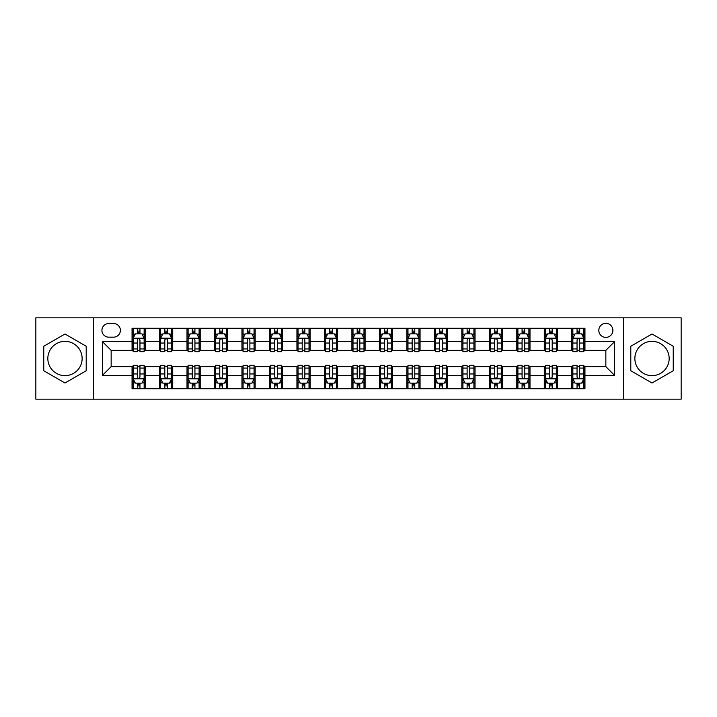 <?xml version="1.0" encoding="UTF-8"?>
<svg xmlns="http://www.w3.org/2000/svg" width="717" height="717" viewBox="0 0 717 717"><rect width="100%" height="100%" fill="white"/><g stroke="black" fill="none" stroke-linecap="round" stroke-linejoin="round"><path stroke-width="1.08" d="M652.022 341.355A17.145 17.145 0 0 0 634.868 358.5A17.145 17.145 0 0 0 652.022 375.645A17.145 17.145 0 0 0 669.167 358.5A17.145 17.145 0 0 0 652.022 341.355M605.847 323.322A7.036 7.036 0 0 0 598.812 330.358A7.036 7.036 0 0 0 605.847 337.393A7.036 7.036 0 0 0 612.883 330.358A7.036 7.036 0 0 0 605.847 323.322M64.978 375.645A17.145 17.145 0 0 1 47.833 358.5A17.145 17.145 0 0 1 64.978 341.355A17.145 17.145 0 0 1 82.132 358.5A17.145 17.145 0 0 1 64.978 375.645M623.432 399.172L681.15 399.172L681.15 317.828L623.432 317.828L623.432 399.172L93.569 399.172L93.569 317.828L35.85 317.828L35.85 399.172L93.569 399.172M108.733 337.169L113.573 337.169A6.811 6.811 0 0 0 120.384 330.358A6.811 6.811 0 0 0 113.573 323.537L108.733 323.537A6.811 6.811 0 0 0 101.922 330.358A6.811 6.811 0 0 0 108.733 337.169M623.432 317.828L93.569 317.828M132.045 375.43L102.361 375.43L102.361 341.57L132.045 341.57L132.045 350.362L111.153 350.362L111.153 366.638L132.045 366.638L132.045 388.731L584.955 388.731L584.955 366.638L605.847 366.638L605.847 350.362L584.955 350.362L584.955 341.57L614.639 341.57L614.639 375.43L584.955 375.43M584.955 341.57L584.955 328.269L132.045 328.269L132.045 341.57M571.772 328.269L571.772 350.362L572.865 350.362M577.042 350.362L579.686 350.362M583.862 350.362L584.955 350.362M571.772 350.362L556.374 350.362M544.284 328.269L544.284 350.362L545.386 350.362M549.563 350.362L552.198 350.362M544.284 350.362L528.895 350.362M516.805 328.269L516.805 350.362L517.898 350.362M522.075 350.362L524.719 350.362M516.805 350.362L501.407 350.362M489.317 328.269L489.317 350.362L490.419 350.362M494.596 350.362L497.231 350.362M489.317 350.362L473.928 350.362M461.838 328.269L461.838 350.362L462.931 350.362M467.117 350.362L469.752 350.362M461.838 350.362L446.449 350.362M434.35 328.269L434.35 350.362L435.452 350.362M439.629 350.362L442.272 350.362M434.35 350.362L418.961 350.362M406.871 328.269L406.871 350.362L407.973 350.362M412.15 350.362L414.784 350.362M406.871 350.362L391.482 350.362M379.383 328.269L379.383 350.362L380.485 350.362M384.662 350.362L387.305 350.362M379.383 350.362L363.994 350.362M351.904 328.269L351.904 350.362L353.006 350.362M357.183 350.362L359.817 350.362M351.904 350.362L336.515 350.362M324.425 328.269L324.425 350.362L325.518 350.362M329.695 350.362L332.338 350.362M324.425 350.362L309.027 350.362M296.937 328.269L296.937 350.362L298.039 350.362M302.215 350.362L304.85 350.362M296.937 350.362L281.548 350.362M269.458 328.269L269.458 350.362L270.551 350.362M274.728 350.362L277.371 350.362M269.458 350.362L254.069 350.362M241.97 328.269L241.97 350.362L243.072 350.362M247.248 350.362L249.883 350.362M241.97 350.362L226.581 350.362M214.491 328.269L214.491 350.362L215.593 350.362M219.769 350.362L222.404 350.362M214.491 350.362L199.102 350.362M187.003 328.269L187.003 350.362L188.105 350.362M192.281 350.362L194.925 350.362M187.003 350.362L171.614 350.362M159.524 328.269L159.524 350.362L160.626 350.362M164.802 350.362L167.437 350.362M159.524 350.362L144.135 350.362M132.045 350.362L133.138 350.362M137.314 350.362L139.958 350.362M132.045 366.638L133.138 366.638M137.314 366.638L139.958 366.638M144.135 366.638L145.228 366.638L145.228 388.731M160.626 366.638L145.228 366.638M164.802 366.638L167.437 366.638M171.614 366.638L172.716 366.638L172.716 388.731M188.105 366.638L172.716 366.638M192.281 366.638L194.925 366.638M199.102 366.638L200.195 366.638L200.195 388.731M215.593 366.638L200.195 366.638M219.769 366.638L222.404 366.638M226.581 366.638L227.683 366.638L227.683 388.731M243.072 366.638L227.683 366.638M247.248 366.638L249.883 366.638M254.069 366.638L255.162 366.638L255.162 388.731M270.551 366.638L255.162 366.638M274.728 366.638L277.371 366.638M281.548 366.638L282.65 366.638L282.65 388.731M298.039 366.638L282.65 366.638M302.215 366.638L304.85 366.638M309.027 366.638L310.129 366.638L310.129 388.731M325.518 366.638L310.129 366.638M329.695 366.638L332.338 366.638M336.515 366.638L337.617 366.638L337.617 388.731M353.006 366.638L337.617 366.638M357.183 366.638L359.817 366.638M363.994 366.638L365.096 366.638L365.096 388.731M380.485 366.638L365.096 366.638M384.662 366.638L387.305 366.638M391.482 366.638L392.575 366.638L392.575 388.731M407.973 366.638L392.575 366.638M412.15 366.638L414.784 366.638M418.961 366.638L420.063 366.638L420.063 388.731M435.452 366.638L420.063 366.638M439.629 366.638L442.272 366.638M446.449 366.638L447.542 366.638L447.542 388.731M462.931 366.638L447.542 366.638M467.117 366.638L469.752 366.638M473.928 366.638L475.03 366.638L475.03 388.731M490.419 366.638L475.03 366.638M494.596 366.638L497.231 366.638M501.407 366.638L502.509 366.638L502.509 388.731M517.898 366.638L502.509 366.638M522.075 366.638L524.719 366.638M528.895 366.638L529.997 366.638L529.997 388.731M545.386 366.638L529.997 366.638M549.563 366.638L552.198 366.638M556.374 366.638L557.476 366.638L557.476 388.731M572.865 366.638L557.476 366.638M577.042 366.638L579.686 366.638M583.862 366.638L584.955 366.638M145.228 328.269L145.228 350.362M132.045 333.763L133.138 333.763M137.314 333.763L139.958 333.763M144.135 333.763L145.228 333.763M132.045 383.237L133.138 383.237M137.314 383.237L139.958 383.237M144.135 383.237L145.228 383.237M159.524 366.638L159.524 388.731M172.716 328.269L172.716 350.362M159.524 333.763L160.626 333.763M164.802 333.763L167.437 333.763M171.614 333.763L172.716 333.763M159.524 383.237L160.626 383.237M164.802 383.237L167.437 383.237M171.614 383.237L172.716 383.237M187.003 366.638L187.003 388.731M187.003 383.237L188.105 383.237M192.281 383.237L194.925 383.237M199.102 383.237L200.195 383.237M200.195 328.269L200.195 350.362M187.003 333.763L188.105 333.763M192.281 333.763L194.925 333.763M199.102 333.763L200.195 333.763M214.491 366.638L214.491 388.731M214.491 383.237L215.593 383.237M219.769 383.237L222.404 383.237M226.581 383.237L227.683 383.237M227.683 328.269L227.683 350.362M214.491 333.763L215.593 333.763M219.769 333.763L222.404 333.763M226.581 333.763L227.683 333.763M241.97 366.638L241.97 388.731M241.97 383.237L243.072 383.237M247.248 383.237L249.883 383.237M254.069 383.237L255.162 383.237M255.162 328.269L255.162 350.362M241.97 333.763L243.072 333.763M247.248 333.763L249.883 333.763M254.069 333.763L255.162 333.763M269.458 366.638L269.458 388.731M269.458 383.237L270.551 383.237M274.728 383.237L277.371 383.237M281.548 383.237L282.65 383.237M282.65 328.269L282.65 350.362M269.458 333.763L270.551 333.763M274.728 333.763L277.371 333.763M281.548 333.763L282.65 333.763M296.937 366.638L296.937 388.731M296.937 383.237L298.039 383.237M302.215 383.237L304.85 383.237M309.027 383.237L310.129 383.237M310.129 328.269L310.129 350.362M296.937 333.763L298.039 333.763M302.215 333.763L304.85 333.763M309.027 333.763L310.129 333.763M324.425 366.638L324.425 388.731M324.425 383.237L325.518 383.237M329.695 383.237L332.338 383.237M336.515 383.237L337.617 383.237M337.617 328.269L337.617 350.362M324.425 333.763L325.518 333.763M329.695 333.763L332.338 333.763M336.515 333.763L337.617 333.763M351.904 366.638L351.904 388.731M351.904 383.237L353.006 383.237M357.183 383.237L359.817 383.237M363.994 383.237L365.096 383.237M365.096 328.269L365.096 350.362M351.904 333.763L353.006 333.763M357.183 333.763L359.817 333.763M363.994 333.763L365.096 333.763M379.383 366.638L379.383 388.731M379.383 383.237L380.485 383.237M384.662 383.237L387.305 383.237M391.482 383.237L392.575 383.237M392.575 328.269L392.575 350.362M379.383 333.763L380.485 333.763M384.662 333.763L387.305 333.763M391.482 333.763L392.575 333.763M406.871 366.638L406.871 388.731M406.871 383.237L407.973 383.237M412.15 383.237L414.784 383.237M418.961 383.237L420.063 383.237M420.063 328.269L420.063 350.362M406.871 333.763L407.973 333.763M412.15 333.763L414.784 333.763M418.961 333.763L420.063 333.763M434.35 366.638L434.35 388.731M434.35 383.237L435.452 383.237M439.629 383.237L442.272 383.237M446.449 383.237L447.542 383.237M447.542 328.269L447.542 350.362M434.35 333.763L435.452 333.763M439.629 333.763L442.272 333.763M446.449 333.763L447.542 333.763M461.838 366.638L461.838 388.731M461.838 383.237L462.931 383.237M467.117 383.237L469.752 383.237M473.928 383.237L475.03 383.237M475.03 328.269L475.03 350.362M461.838 333.763L462.931 333.763M467.117 333.763L469.752 333.763M473.928 333.763L475.03 333.763M489.317 366.638L489.317 388.731M489.317 383.237L490.419 383.237M494.596 383.237L497.231 383.237M501.407 383.237L502.509 383.237M502.509 328.269L502.509 350.362M489.317 333.763L490.419 333.763M494.596 333.763L497.231 333.763M501.407 333.763L502.509 333.763M516.805 366.638L516.805 388.731M516.805 383.237L517.898 383.237M522.075 383.237L524.719 383.237M528.895 383.237L529.997 383.237M529.997 328.269L529.997 350.362M516.805 333.763L517.898 333.763M522.075 333.763L524.719 333.763M528.895 333.763L529.997 333.763M544.284 366.638L544.284 388.731M544.284 383.237L545.386 383.237M549.563 383.237L552.198 383.237M556.374 383.237L557.476 383.237M557.476 328.269L557.476 350.362M544.284 333.763L545.386 333.763M549.563 333.763L552.198 333.763M556.374 333.763L557.476 333.763M571.772 366.638L571.772 388.731M571.772 383.237L572.865 383.237M577.042 383.237L579.686 383.237M583.862 383.237L584.955 383.237M571.772 333.763L572.865 333.763M577.042 333.763L579.686 333.763M583.862 333.763L584.955 333.763M111.153 350.362L102.361 341.57M111.153 366.638L102.361 375.43M614.639 341.57L605.847 350.362M614.639 375.43L605.847 366.638M64.978 383.003L86.201 370.752L86.201 346.248L64.978 333.997L43.764 346.248L43.764 370.752L64.978 383.003M673.236 346.248L652.022 333.997L630.799 346.248L630.799 370.752L652.022 383.003L673.236 370.752L673.236 346.248M139.958 331.129L137.314 331.129M144.135 348.928L139.958 348.928L139.958 351.688L144.135 351.688L144.135 338.272L141.93 333.871L135.343 333.871L133.138 338.272L133.138 351.688L137.314 351.688L137.314 348.928L133.138 348.928M133.138 338.272L133.138 328.269M144.135 338.272L144.135 328.269M137.314 333.871L137.314 328.269M139.958 328.269L139.958 333.871M139.958 348.928L139.958 339.921C139.08 338.227 138.202 338.227 137.314 339.921L137.314 348.928M137.314 385.871L139.958 385.871M133.138 368.072L137.314 368.072L137.314 365.312L133.138 365.312L133.138 378.728L135.343 383.129L141.93 383.129L144.135 378.728L144.135 365.312L139.958 365.312L139.958 368.072L144.135 368.072M144.135 378.728L144.135 388.731M133.138 378.728L133.138 388.731M139.958 383.129L139.958 388.731M137.314 388.731L137.314 383.129M137.314 368.072L137.314 377.079C138.193 378.773 139.071 378.773 139.958 377.079L139.958 368.072M167.437 331.129L164.802 331.129M171.614 348.928L167.437 348.928L167.437 351.688L171.614 351.688L171.614 338.272L169.418 333.871L162.822 333.871L160.626 338.272L160.626 351.688L164.802 351.688L164.802 348.928L160.626 348.928M160.626 338.272L160.626 328.269M171.614 338.272L171.614 328.269M164.802 333.871L164.802 328.269M167.437 328.269L167.437 333.871M167.437 348.928L167.437 339.921C166.559 338.227 165.681 338.227 164.802 339.921L164.802 348.928M194.925 331.129L192.281 331.129M199.102 348.928L194.925 348.928L194.925 351.688L199.102 351.688L199.102 338.272L196.897 333.871L190.301 333.871L188.105 338.272L188.105 351.688L192.281 351.688L192.281 348.928L188.105 348.928M188.105 338.272L188.105 328.269M199.102 338.272L199.102 328.269M192.281 333.871L192.281 328.269M194.925 328.269L194.925 333.871M194.925 348.928L194.925 339.921C194.047 338.227 193.16 338.227 192.281 339.921L192.281 348.928M222.404 331.129L219.769 331.129M226.581 348.928L222.404 348.928L222.404 351.688L226.581 351.688L226.581 338.272L224.385 333.871L217.789 333.871L215.593 338.272L215.593 351.688L219.769 351.688L219.769 348.928L215.593 348.928M215.593 338.272L215.593 328.269M226.581 338.272L226.581 328.269M219.769 333.871L219.769 328.269M222.404 328.269L222.404 333.871M222.404 348.928L222.404 339.921C221.526 338.227 220.648 338.227 219.769 339.921L219.769 348.928M164.802 385.871L167.437 385.871M160.626 368.072L164.802 368.072L164.802 365.312L160.626 365.312L160.626 378.728L162.822 383.129L169.418 383.129L171.614 378.728L171.614 365.312L167.437 365.312L167.437 368.072L171.614 368.072M171.614 378.728L171.614 388.731M160.626 378.728L160.626 388.731M167.437 383.129L167.437 388.731M164.802 388.731L164.802 383.129M164.802 368.072L164.802 377.079C165.681 378.773 166.559 378.773 167.437 377.079L167.437 368.072M192.281 385.871L194.925 385.871M188.105 368.072L192.281 368.072L192.281 365.312L188.105 365.312L188.105 378.728L190.301 383.129L196.897 383.129L199.102 378.728L199.102 365.312L194.925 365.312L194.925 368.072L199.102 368.072M199.102 378.728L199.102 388.731M188.105 378.728L188.105 388.731M194.925 383.129L194.925 388.731M192.281 388.731L192.281 383.129M192.281 368.072L192.281 377.079C193.16 378.773 194.038 378.773 194.925 377.079L194.925 368.072M219.769 385.871L222.404 385.871M215.593 368.072L219.769 368.072L219.769 365.312L215.593 365.312L215.593 378.728L217.789 383.129L224.385 383.129L226.581 378.728L226.581 365.312L222.404 365.312L222.404 368.072L226.581 368.072M226.581 378.728L226.581 388.731M215.593 378.728L215.593 388.731M222.404 383.129L222.404 388.731M219.769 388.731L219.769 383.129M219.769 368.072L219.769 377.079C220.648 378.773 221.526 378.773 222.404 377.079L222.404 368.072M249.883 331.129L247.248 331.129M254.069 348.928L249.883 348.928L249.883 351.688L254.069 351.688L254.069 338.272L251.864 333.871L245.268 333.871L243.072 338.272L243.072 351.688L247.248 351.688L247.248 348.928L243.072 348.928M243.072 338.272L243.072 328.269M254.069 338.272L254.069 328.269M247.248 333.871L247.248 328.269M249.883 328.269L249.883 333.871M249.883 348.928L249.883 339.921C249.005 338.227 248.127 338.227 247.248 339.921L247.248 348.928M247.248 385.871L249.883 385.871M243.072 368.072L247.248 368.072L247.248 365.312L243.072 365.312L243.072 378.728L245.268 383.129L251.864 383.129L254.069 378.728L254.069 365.312L249.883 365.312L249.883 368.072L254.069 368.072M254.069 378.728L254.069 388.731M243.072 378.728L243.072 388.731M249.883 383.129L249.883 388.731M247.248 388.731L247.248 383.129M247.248 368.072L247.248 377.079C248.127 378.773 249.005 378.773 249.883 377.079L249.883 368.072M277.371 331.129L274.728 331.129M281.548 348.928L277.371 348.928L277.371 351.688L281.548 351.688L281.548 338.272L279.352 333.871L272.756 333.871L270.551 338.272L270.551 351.688L274.728 351.688L274.728 348.928L270.551 348.928M270.551 338.272L270.551 328.269M281.548 338.272L281.548 328.269M274.728 333.871L274.728 328.269M277.371 328.269L277.371 333.871M277.371 348.928L277.371 339.921C276.493 338.227 275.615 338.227 274.728 339.921L274.728 348.928M304.85 331.129L302.215 331.129M309.027 348.928L304.85 348.928L304.85 351.688L309.027 351.688L309.027 338.272L306.831 333.871L300.235 333.871L298.039 338.272L298.039 351.688L302.215 351.688L302.215 348.928L298.039 348.928M298.039 338.272L298.039 328.269M309.027 338.272L309.027 328.269M302.215 333.871L302.215 328.269M304.85 328.269L304.85 333.871M304.85 348.928L304.85 339.921C303.972 338.227 303.094 338.227 302.215 339.921L302.215 348.928M332.338 331.129L329.695 331.129M336.515 348.928L332.338 348.928L332.338 351.688L336.515 351.688L336.515 338.272L334.319 333.871L327.723 333.871L325.518 338.272L325.518 351.688L329.695 351.688L329.695 348.928L325.518 348.928M325.518 338.272L325.518 328.269M336.515 338.272L336.515 328.269M329.695 333.871L329.695 328.269M332.338 328.269L332.338 333.871M332.338 348.928L332.338 339.921C331.46 338.227 330.582 338.227 329.695 339.921L329.695 348.928M359.817 331.129L357.183 331.129M363.994 348.928L359.817 348.928L359.817 351.688L363.994 351.688L363.994 338.272L361.798 333.871L355.202 333.871L353.006 338.272L353.006 351.688L357.183 351.688L357.183 348.928L353.006 348.928M353.006 338.272L353.006 328.269M363.994 338.272L363.994 328.269M357.183 333.871L357.183 328.269M359.817 328.269L359.817 333.871M359.817 348.928L359.817 339.921C358.939 338.227 358.061 338.227 357.183 339.921L357.183 348.928M387.305 331.129L384.662 331.129M391.482 348.928L387.305 348.928L387.305 351.688L391.482 351.688L391.482 338.272L389.277 333.871L382.681 333.871L380.485 338.272L380.485 351.688L384.662 351.688L384.662 348.928L380.485 348.928M380.485 338.272L380.485 328.269M391.482 338.272L391.482 328.269M384.662 333.871L384.662 328.269M387.305 328.269L387.305 333.871M387.305 348.928L387.305 339.921C386.427 338.227 385.549 338.227 384.662 339.921L384.662 348.928M274.728 385.871L277.371 385.871M270.551 368.072L274.728 368.072L274.728 365.312L270.551 365.312L270.551 378.728L272.756 383.129L279.352 383.129L281.548 378.728L281.548 365.312L277.371 365.312L277.371 368.072L281.548 368.072M281.548 378.728L281.548 388.731M270.551 378.728L270.551 388.731M277.371 383.129L277.371 388.731M274.728 388.731L274.728 383.129M274.728 368.072L274.728 377.079C275.606 378.773 276.493 378.773 277.371 377.079L277.371 368.072M302.215 385.871L304.85 385.871M298.039 368.072L302.215 368.072L302.215 365.312L298.039 365.312L298.039 378.728L300.235 383.129L306.831 383.129L309.027 378.728L309.027 365.312L304.85 365.312L304.85 368.072L309.027 368.072M309.027 378.728L309.027 388.731M298.039 378.728L298.039 388.731M304.85 383.129L304.85 388.731M302.215 388.731L302.215 383.129M302.215 368.072L302.215 377.079C303.094 378.773 303.972 378.773 304.85 377.079L304.85 368.072M329.695 385.871L332.338 385.871M325.518 368.072L329.695 368.072L329.695 365.312L325.518 365.312L325.518 378.728L327.723 383.129L334.319 383.129L336.515 378.728L336.515 365.312L332.338 365.312L332.338 368.072L336.515 368.072M336.515 378.728L336.515 388.731M325.518 378.728L325.518 388.731M332.338 383.129L332.338 388.731M329.695 388.731L329.695 383.129M329.695 368.072L329.695 377.079C330.573 378.773 331.451 378.773 332.338 377.079L332.338 368.072M357.183 385.871L359.817 385.871M353.006 368.072L357.183 368.072L357.183 365.312L353.006 365.312L353.006 378.728L355.202 383.129L361.798 383.129L363.994 378.728L363.994 365.312L359.817 365.312L359.817 368.072L363.994 368.072M363.994 378.728L363.994 388.731M353.006 378.728L353.006 388.731M359.817 383.129L359.817 388.731M357.183 388.731L357.183 383.129M357.183 368.072L357.183 377.079C358.061 378.773 358.939 378.773 359.817 377.079L359.817 368.072M384.662 385.871L387.305 385.871M380.485 368.072L384.662 368.072L384.662 365.312L380.485 365.312L380.485 378.728L382.681 383.129L389.277 383.129L391.482 378.728L391.482 365.312L387.305 365.312L387.305 368.072L391.482 368.072M391.482 378.728L391.482 388.731M380.485 378.728L380.485 388.731M387.305 383.129L387.305 388.731M384.662 388.731L384.662 383.129M384.662 368.072L384.662 377.079C385.54 378.773 386.418 378.773 387.305 377.079L387.305 368.072M414.784 331.129L412.15 331.129M418.961 348.928L414.784 348.928L414.784 351.688L418.961 351.688L418.961 338.272L416.765 333.871L410.169 333.871L407.973 338.272L407.973 351.688L412.15 351.688L412.15 348.928L407.973 348.928M407.973 338.272L407.973 328.269M418.961 338.272L418.961 328.269M412.15 333.871L412.15 328.269M414.784 328.269L414.784 333.871M414.784 348.928L414.784 339.921C413.906 338.227 413.028 338.227 412.15 339.921L412.15 348.928M412.15 385.871L414.784 385.871M407.973 368.072L412.15 368.072L412.15 365.312L407.973 365.312L407.973 378.728L410.169 383.129L416.765 383.129L418.961 378.728L418.961 365.312L414.784 365.312L414.784 368.072L418.961 368.072M418.961 378.728L418.961 388.731M407.973 378.728L407.973 388.731M414.784 383.129L414.784 388.731M412.15 388.731L412.15 383.129M412.15 368.072L412.15 377.079C413.028 378.773 413.906 378.773 414.784 377.079L414.784 368.072M442.272 331.129L439.629 331.129M446.449 348.928L442.272 348.928L442.272 351.688L446.449 351.688L446.449 338.272L444.244 333.871L437.648 333.871L435.452 338.272L435.452 351.688L439.629 351.688L439.629 348.928L435.452 348.928M435.452 338.272L435.452 328.269M446.449 338.272L446.449 328.269M439.629 333.871L439.629 328.269M442.272 328.269L442.272 333.871M442.272 348.928L442.272 339.921C441.394 338.227 440.507 338.227 439.629 339.921L439.629 348.928M439.629 385.871L442.272 385.871M435.452 368.072L439.629 368.072L439.629 365.312L435.452 365.312L435.452 378.728L437.648 383.129L444.244 383.129L446.449 378.728L446.449 365.312L442.272 365.312L442.272 368.072L446.449 368.072M446.449 378.728L446.449 388.731M435.452 378.728L435.452 388.731M442.272 383.129L442.272 388.731M439.629 388.731L439.629 383.129M439.629 368.072L439.629 377.079C440.507 378.773 441.385 378.773 442.272 377.079L442.272 368.072M469.752 331.129L467.117 331.129M473.928 348.928L469.752 348.928L469.752 351.688L473.928 351.688L473.928 338.272L471.732 333.871L465.136 333.871L462.931 338.272L462.931 351.688L467.117 351.688L467.117 348.928L462.931 348.928M462.931 338.272L462.931 328.269M473.928 338.272L473.928 328.269M467.117 333.871L467.117 328.269M469.752 328.269L469.752 333.871M469.752 348.928L469.752 339.921C468.873 338.227 467.995 338.227 467.117 339.921L467.117 348.928M467.117 385.871L469.752 385.871M462.931 368.072L467.117 368.072L467.117 365.312L462.931 365.312L462.931 378.728L465.136 383.129L471.732 383.129L473.928 378.728L473.928 365.312L469.752 365.312L469.752 368.072L473.928 368.072M473.928 378.728L473.928 388.731M462.931 378.728L462.931 388.731M469.752 383.129L469.752 388.731M467.117 388.731L467.117 383.129M467.117 368.072L467.117 377.079C467.995 378.773 468.873 378.773 469.752 377.079L469.752 368.072M497.231 331.129L494.596 331.129M501.407 348.928L497.231 348.928L497.231 351.688L501.407 351.688L501.407 338.272L499.211 333.871L492.615 333.871L490.419 338.272L490.419 351.688L494.596 351.688L494.596 348.928L490.419 348.928M490.419 338.272L490.419 328.269M501.407 338.272L501.407 328.269M494.596 333.871L494.596 328.269M497.231 328.269L497.231 333.871M497.231 348.928L497.231 339.921C496.352 338.227 495.474 338.227 494.596 339.921L494.596 348.928M494.596 385.871L497.231 385.871M490.419 368.072L494.596 368.072L494.596 365.312L490.419 365.312L490.419 378.728L492.615 383.129L499.211 383.129L501.407 378.728L501.407 365.312L497.231 365.312L497.231 368.072L501.407 368.072M501.407 378.728L501.407 388.731M490.419 378.728L490.419 388.731M497.231 383.129L497.231 388.731M494.596 388.731L494.596 383.129M494.596 368.072L494.596 377.079C495.474 378.773 496.352 378.773 497.231 377.079L497.231 368.072M524.719 331.129L522.075 331.129M528.895 348.928L524.719 348.928L524.719 351.688L528.895 351.688L528.895 338.272L526.699 333.871L520.103 333.871L517.898 338.272L517.898 351.688L522.075 351.688L522.075 348.928L517.898 348.928M517.898 338.272L517.898 328.269M528.895 338.272L528.895 328.269M522.075 333.871L522.075 328.269M524.719 328.269L524.719 333.871M524.719 348.928L524.719 339.921C523.84 338.227 522.962 338.227 522.075 339.921L522.075 348.928M522.075 385.871L524.719 385.871M517.898 368.072L522.075 368.072L522.075 365.312L517.898 365.312L517.898 378.728L520.103 383.129L526.699 383.129L528.895 378.728L528.895 365.312L524.719 365.312L524.719 368.072L528.895 368.072M528.895 378.728L528.895 388.731M517.898 378.728L517.898 388.731M524.719 383.129L524.719 388.731M522.075 388.731L522.075 383.129M522.075 368.072L522.075 377.079C522.953 378.773 523.84 378.773 524.719 377.079L524.719 368.072M552.198 331.129L549.563 331.129M556.374 348.928L552.198 348.928L552.198 351.688L556.374 351.688L556.374 338.272L554.178 333.871L547.582 333.871L545.386 338.272L545.386 351.688L549.563 351.688L549.563 348.928L545.386 348.928M545.386 338.272L545.386 328.269M556.374 338.272L556.374 328.269M549.563 333.871L549.563 328.269M552.198 328.269L552.198 333.871M552.198 348.928L552.198 339.921C551.319 338.227 550.441 338.227 549.563 339.921L549.563 348.928M549.563 385.871L552.198 385.871M545.386 368.072L549.563 368.072L549.563 365.312L545.386 365.312L545.386 378.728L547.582 383.129L554.178 383.129L556.374 378.728L556.374 365.312L552.198 365.312L552.198 368.072L556.374 368.072M556.374 378.728L556.374 388.731M545.386 378.728L545.386 388.731M552.198 383.129L552.198 388.731M549.563 388.731L549.563 383.129M549.563 368.072L549.563 377.079C550.441 378.773 551.319 378.773 552.198 377.079L552.198 368.072M579.686 331.129L577.042 331.129M583.862 348.928L579.686 348.928L579.686 351.688L583.862 351.688L583.862 338.272L581.657 333.871L575.07 333.871L572.865 338.272L572.865 351.688L577.042 351.688L577.042 348.928L572.865 348.928M572.865 338.272L572.865 328.269M583.862 338.272L583.862 328.269M577.042 333.871L577.042 328.269M579.686 328.269L579.686 333.871M579.686 348.928L579.686 339.921C578.807 338.227 577.929 338.227 577.042 339.921L577.042 348.928M577.042 385.871L579.686 385.871M572.865 368.072L577.042 368.072L577.042 365.312L572.865 365.312L572.865 378.728L575.07 383.129L581.657 383.129L583.862 378.728L583.862 365.312L579.686 365.312L579.686 368.072L583.862 368.072M583.862 378.728L583.862 388.731M572.865 378.728L572.865 388.731M579.686 383.129L579.686 388.731M577.042 388.731L577.042 383.129M577.042 368.072L577.042 377.079C577.92 378.773 578.798 378.773 579.686 377.079L579.686 368.072M159.524 375.43L145.228 375.43M159.524 341.57L145.228 341.57M187.003 341.57L172.716 341.57M187.003 375.43L172.716 375.43M214.491 341.57L200.195 341.57M214.491 375.43L200.195 375.43M241.97 341.57L227.683 341.57M241.97 375.43L227.683 375.43M269.458 341.57L255.162 341.57M269.458 375.43L255.162 375.43M296.937 341.57L282.65 341.57M296.937 375.43L282.65 375.43M324.425 341.57L310.129 341.57M324.425 375.43L310.129 375.43M351.904 341.57L337.617 341.57M351.904 375.43L337.617 375.43M379.383 341.57L365.096 341.57M379.383 375.43L365.096 375.43M406.871 341.57L392.575 341.57M406.871 375.43L392.575 375.43M434.35 341.57L420.063 341.57M434.35 375.43L420.063 375.43M461.838 341.57L447.542 341.57M461.838 375.43L447.542 375.43M489.317 341.57L475.03 341.57M489.317 375.43L475.03 375.43M516.805 341.57L502.509 341.57M516.805 375.43L502.509 375.43M544.284 341.57L529.997 341.57M544.284 375.43L529.997 375.43M571.772 341.57L557.476 341.57M571.772 375.43L557.476 375.43M144.081 338.164L133.192 338.164M133.138 334.14L135.208 334.14M142.065 334.14L144.135 334.14M137.314 343.031L133.138 343.031M144.135 343.031L139.958 343.031M139.958 332.527L137.314 332.527M133.192 378.836L144.081 378.836M144.135 382.86L142.065 382.86M135.208 382.86L133.138 382.86M139.958 373.969L144.135 373.969M133.138 373.969L137.314 373.969M137.314 384.473L139.958 384.473M171.56 338.164L160.68 338.164M160.626 334.14L162.687 334.14M169.553 334.14L171.614 334.14M164.802 343.031L160.626 343.031M171.614 343.031L167.437 343.031M167.437 332.527L164.802 332.527M199.048 338.164L188.159 338.164M188.105 334.14L190.175 334.14M197.032 334.14L199.102 334.14M192.281 343.031L188.105 343.031M199.102 343.031L194.925 343.031M194.925 332.527L192.281 332.527M226.527 338.164L215.647 338.164M215.593 334.14L217.654 334.14M224.511 334.14L226.581 334.14M219.769 343.031L215.593 343.031M226.581 343.031L222.404 343.031M222.404 332.527L219.769 332.527M160.68 378.836L171.56 378.836M171.614 382.86L169.553 382.86M162.687 382.86L160.626 382.86M167.437 373.969L171.614 373.969M160.626 373.969L164.802 373.969M164.802 384.473L167.437 384.473M188.159 378.836L199.048 378.836M199.102 382.86L197.032 382.86M190.175 382.86L188.105 382.86M194.925 373.969L199.102 373.969M188.105 373.969L192.281 373.969M192.281 384.473L194.925 384.473M215.647 378.836L226.527 378.836M226.581 382.86L224.511 382.86M217.654 382.86L215.593 382.86M222.404 373.969L226.581 373.969M215.593 373.969L219.769 373.969M219.769 384.473L222.404 384.473M254.006 338.164L243.126 338.164M243.072 334.14L245.142 334.14M251.999 334.14L254.069 334.14M247.248 343.031L243.072 343.031M254.069 343.031L249.883 343.031M249.883 332.527L247.248 332.527M243.126 378.836L254.006 378.836M254.069 382.86L251.999 382.86M245.142 382.86L243.072 382.86M249.883 373.969L254.069 373.969M243.072 373.969L247.248 373.969M247.248 384.473L249.883 384.473M281.494 338.164L270.614 338.164M270.551 334.14L272.621 334.14M279.478 334.14L281.548 334.14M274.728 343.031L270.551 343.031M281.548 343.031L277.371 343.031M277.371 332.527L274.728 332.527M308.973 338.164L298.093 338.164M298.039 334.14L300.1 334.14M306.966 334.14L309.027 334.14M302.215 343.031L298.039 343.031M309.027 343.031L304.85 343.031M304.85 332.527L302.215 332.527M336.461 338.164L325.572 338.164M325.518 334.14L327.588 334.14M334.445 334.14L336.515 334.14M329.695 343.031L325.518 343.031M336.515 343.031L332.338 343.031M332.338 332.527L329.695 332.527M363.94 338.164L353.06 338.164M353.006 334.14L355.067 334.14M361.933 334.14L363.994 334.14M357.183 343.031L353.006 343.031M363.994 343.031L359.817 343.031M359.817 332.527L357.183 332.527M391.428 338.164L380.539 338.164M380.485 334.14L382.555 334.14M389.412 334.14L391.482 334.14M384.662 343.031L380.485 343.031M391.482 343.031L387.305 343.031M387.305 332.527L384.662 332.527M270.614 378.836L281.494 378.836M281.548 382.86L279.478 382.86M272.621 382.86L270.551 382.86M277.371 373.969L281.548 373.969M270.551 373.969L274.728 373.969M274.728 384.473L277.371 384.473M298.093 378.836L308.973 378.836M309.027 382.86L306.966 382.86M300.1 382.86L298.039 382.86M304.85 373.969L309.027 373.969M298.039 373.969L302.215 373.969M302.215 384.473L304.85 384.473M325.572 378.836L336.461 378.836M336.515 382.86L334.445 382.86M327.588 382.86L325.518 382.86M332.338 373.969L336.515 373.969M325.518 373.969L329.695 373.969M329.695 384.473L332.338 384.473M353.06 378.836L363.94 378.836M363.994 382.86L361.933 382.86M355.067 382.86L353.006 382.86M359.817 373.969L363.994 373.969M353.006 373.969L357.183 373.969M357.183 384.473L359.817 384.473M380.539 378.836L391.428 378.836M391.482 382.86L389.412 382.86M382.555 382.86L380.485 382.86M387.305 373.969L391.482 373.969M380.485 373.969L384.662 373.969M384.662 384.473L387.305 384.473M418.907 338.164L408.027 338.164M407.973 334.14L410.034 334.14M416.9 334.14L418.961 334.14M412.15 343.031L407.973 343.031M418.961 343.031L414.784 343.031M414.784 332.527L412.15 332.527M408.027 378.836L418.907 378.836M418.961 382.86L416.9 382.86M410.034 382.86L407.973 382.86M414.784 373.969L418.961 373.969M407.973 373.969L412.15 373.969M412.15 384.473L414.784 384.473M446.386 338.164L435.506 338.164M435.452 334.14L437.522 334.14M444.379 334.14L446.449 334.14M439.629 343.031L435.452 343.031M446.449 343.031L442.272 343.031M442.272 332.527L439.629 332.527M435.506 378.836L446.386 378.836M446.449 382.86L444.379 382.86M437.522 382.86L435.452 382.86M442.272 373.969L446.449 373.969M435.452 373.969L439.629 373.969M439.629 384.473L442.272 384.473M473.874 338.164L462.994 338.164M462.931 334.14L465.001 334.14M471.858 334.14L473.928 334.14M467.117 343.031L462.931 343.031M473.928 343.031L469.752 343.031M469.752 332.527L467.117 332.527M462.994 378.836L473.874 378.836M473.928 382.86L471.858 382.86M465.001 382.86L462.931 382.86M469.752 373.969L473.928 373.969M462.931 373.969L467.117 373.969M467.117 384.473L469.752 384.473M501.353 338.164L490.473 338.164M490.419 334.14L492.489 334.14M499.346 334.14L501.407 334.14M494.596 343.031L490.419 343.031M501.407 343.031L497.231 343.031M497.231 332.527L494.596 332.527M490.473 378.836L501.353 378.836M501.407 382.86L499.346 382.86M492.489 382.86L490.419 382.86M497.231 373.969L501.407 373.969M490.419 373.969L494.596 373.969M494.596 384.473L497.231 384.473M528.841 338.164L517.952 338.164M517.898 334.14L519.968 334.14M526.825 334.14L528.895 334.14M522.075 343.031L517.898 343.031M528.895 343.031L524.719 343.031M524.719 332.527L522.075 332.527M517.952 378.836L528.841 378.836M528.895 382.86L526.825 382.86M519.968 382.86L517.898 382.86M524.719 373.969L528.895 373.969M517.898 373.969L522.075 373.969M522.075 384.473L524.719 384.473M556.32 338.164L545.44 338.164M545.386 334.14L547.447 334.14M554.313 334.14L556.374 334.14M549.563 343.031L545.386 343.031M556.374 343.031L552.198 343.031M552.198 332.527L549.563 332.527M545.44 378.836L556.32 378.836M556.374 382.86L554.313 382.86M547.447 382.86L545.386 382.86M552.198 373.969L556.374 373.969M545.386 373.969L549.563 373.969M549.563 384.473L552.198 384.473M583.808 338.164L572.919 338.164M572.865 334.14L574.935 334.14M581.792 334.14L583.862 334.14M577.042 343.031L572.865 343.031M583.862 343.031L579.686 343.031M579.686 332.527L577.042 332.527M572.919 378.836L583.808 378.836M583.862 382.86L581.792 382.86M574.935 382.86L572.865 382.86M579.686 373.969L583.862 373.969M572.865 373.969L577.042 373.969M577.042 384.473L579.686 384.473"/></g></svg>
